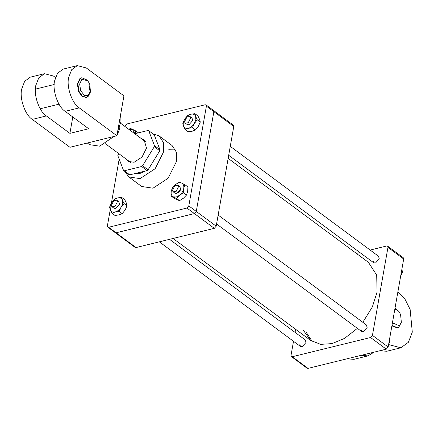 <?xml version="1.0" encoding="UTF-8"?>
<svg xmlns="http://www.w3.org/2000/svg" width="434" height="434" viewBox="0 0 434 434"><rect width="100%" height="100%" fill="white"/><g stroke="black" fill="none" stroke-linecap="round" stroke-linejoin="round"><path stroke-width="0.65" d="M360.866 328.977L361.582 331.457L363.372 331.728L367.126 327.437L366.404 324.957L218.15 215.069M372.98 260.275L373.696 262.76L375.486 263.026L379.24 258.74L378.519 256.255L230.264 146.372M299.753 343.978L300.474 346.462L302.265 346.728L306.013 342.437L305.292 339.958L169.531 239.329M302.943 329.688L310.57 340.381L320.699 344.368L332.048 343.598L344.531 338.39L357.388 328.348M362.819 322.294L372.318 307.006L377.07 292.136L376.69 275.107L368.423 262.331L228.148 158.367M306.079 332.015L312.198 341.466M397.924 291.643L404.83 298.858L410.125 309.426L412.3 332.146L408.389 342.29L400.87 347.797L388.875 344.639M400.87 347.797L386.775 351.258L379.674 350.786M403.68 259.017L387.963 247.364L387.6 246.121L403.322 257.774L403.68 259.017L388.164 347.016L386.287 349.164L308.004 368.379L307.109 368.244L291.393 356.591L292.288 356.726L308.004 368.379M386.287 349.164L370.571 337.511L292.288 356.726M387.963 247.364L372.443 335.368L388.164 347.016M356.401 253.429L359.938 252.561M370.148 250.055L386.705 245.986L387.6 246.121M291.393 356.591L291.03 355.354L293.509 341.298M295.082 332.384L295.625 329.303M370.571 337.511L372.443 335.368M360.887 355.397L367.989 355.869L353.9 359.325L346.799 358.853M367.989 355.869L374.065 352.158M124.883 171.56L128.8 176.931L140.073 178.618L155.166 168.701L163.71 151.602L163.504 142.667L159.164 135.961L152.893 133.775M110.258 209.649L107.399 225.886L107.757 227.128L108.652 227.259L116.117 232.792L115.227 232.662L116.117 232.792L194.399 213.577L196.276 211.434L213.864 111.684L213.506 110.442L212.611 110.307M108.652 227.259L186.935 208.043L194.399 213.577L116.117 232.792L136.032 247.554L214.315 228.338L194.399 213.577L196.276 211.434L213.864 111.684L213.506 110.442L233.416 125.204L233.78 126.44L206.4 106.151L206.042 104.909L205.146 104.773L126.864 123.988L124.932 126.451M186.935 208.043L188.812 205.9L216.192 226.195L233.78 126.44M136.032 247.554L135.137 247.418L107.757 227.128M216.192 226.195L214.315 228.338M175.195 149.139L168.728 149.274M128.8 176.931L141.717 186.501L152.99 188.193L168.083 178.271L176.622 161.177L176.421 152.236L172.081 145.531L159.164 135.961M119.166 159.137L111.435 202.987M188.812 205.9L206.4 106.151M180.284 190.271L178.591 192.555L180.284 190.271M118.043 130.238L117.213 134.936L119.724 128.73L119.892 125.92M141.625 138.826L144.115 139.878L146.497 148.092L142.016 157.07L134.09 162.278L128.171 161.388L126.44 159.311M156.349 156.343L151.173 164.79M156.137 139.786L159.132 147.555M158.643 152.594L148.878 168.533M145.623 170.958L139.629 173.589L134.063 173.795M154.054 134.638L148.569 130.569L154.054 134.638M118.645 153.533L117.826 155.66L123.527 170.437L124.281 170.784L141.652 166.52L142.602 165.755L154.265 146.714L154.461 145.607L159.951 149.676L154.249 134.898M159.951 149.676L159.755 150.782L154.265 146.714M142.602 165.755L148.092 169.824L159.755 150.782M148.092 169.824L147.137 170.584L141.652 166.52M124.281 170.784L129.771 174.848L147.137 170.584M129.771 174.848L129.017 174.506M154.461 145.607L148.759 130.829L148.005 130.488L134.757 133.737M123.527 170.437L129.207 174.766M113.903 136.493L99.679 146.171L89.529 144.652L87.326 143.014M44.431 73.693L30.342 77.154L24.657 81.315L21.7 88.981C19.329 98.388 25.156 115.113 32.29 119.393L46.384 115.938C39.244 111.652 33.423 94.927 35.794 85.52L38.751 77.854L44.431 73.693L53.425 76.026L55.438 77.518M77.312 65.621L63.223 69.082L57.538 73.243L54.581 80.908C52.21 90.315 58.037 107.041 65.171 111.326L79.259 107.865C72.12 103.585 66.299 86.854 68.67 77.453L71.626 69.782L77.312 65.621L86.301 67.954L123.929 95.843L116.892 135.755L79.259 107.865M32.29 119.393L69.923 147.289L116.892 135.755M72.793 116.974L69.901 133.368L46.384 115.938M69.901 133.368L88.693 128.757L65.171 111.326M120.76 113.795L120.95 121.856L117.777 130.743M90.5 91.943L87.966 96.755L86.61 97.39L82.346 96.126L79.01 91.335L77.865 83.729L80.431 78.37L81.787 77.735L87.136 80.057L87.755 80.762L81.89 79.286L79.65 83.974L80.648 90.619L84.305 95.334L88.476 95.35L90.5 91.943L89.719 84.022L87.755 80.762M88.894 83.908L90.039 91.514L87.473 96.874L86.116 97.509L81.852 96.25L78.516 91.46L77.371 83.854L79.937 78.494L81.787 77.735M392.423 322.853L399.329 325.755L401.352 322.348L398.819 327.155L397.463 327.789L391.989 325.326M397.213 327.844L391.886 325.885M401.352 322.348L400.571 314.422L398.607 311.162L394.859 309.041M394.989 308.286L398.607 311.162M128.79 129.316L130.357 128.464L132.685 129.397L128.974 129.451M138.403 132.842L135.902 130.992L132.685 129.397L134.855 133.715M135.902 130.992L134.963 133.688M110.106 206.497L110.323 209.812L109.58 207.067L111.565 202.776C113.214 200.215 115.227 198.598 117.609 197.92L121.666 197.362L122.41 200.112C121.553 198.164 119.952 197.437 117.609 197.92L114.435 199.141L111.565 202.776L110.106 206.497M116.806 200.248L118.775 201.712L119.496 204.192L115.748 208.483L113.958 208.212L111.988 206.752L115.005 206.47L117.533 201.463L116.806 200.248L113.789 200.53L111.261 205.542L111.988 206.752M121.167 207.148C122.692 204.533 123.104 202.184 122.41 200.112L124.043 203.519L121.167 207.148L119.187 211.445L115.124 212.004C117.505 211.325 119.518 209.709 121.167 207.148M110.323 209.812C111.18 211.759 112.78 212.486 115.124 212.004L111.956 213.219L110.323 209.812M121.666 197.362L124.699 199.607L126.332 203.014L127.075 205.765L124.043 203.519M127.075 205.765L125.09 210.056L122.214 213.691L119.187 211.445M122.214 213.691L119.046 214.906L114.983 215.465L111.956 213.219M170.942 195.891L173.269 196.824L176.237 197.003L179.535 195.289L176.486 198.419L173.269 196.824C171.517 195.908 170.833 194.134 171.213 191.497L172.374 187.765L175.423 184.634C173.171 186.533 171.766 188.823 171.213 191.497L170.942 195.891L173.974 198.137L177.191 199.732L179.519 200.665L176.486 198.419M177.918 185.247L179.888 186.707L180.609 189.191L176.855 193.483L175.065 193.211L173.095 191.752L176.112 191.47L178.64 186.463L177.918 185.247L174.902 185.53L172.374 190.542L173.095 191.752M181.683 183.094C179.817 182.361 177.728 182.877 175.423 184.634L179.356 182.161L181.683 183.094L184.9 184.689L183.739 188.421C184.124 185.79 183.436 184.016 181.683 183.094M179.535 195.289C181.786 193.39 183.186 191.101 183.739 188.421L183.468 192.815L179.535 195.289M183.468 192.815L186.501 195.067L187.662 191.329L187.933 186.935L184.9 184.689M186.501 195.067L183.452 198.197L179.519 200.665M192.408 127.742L195.853 119.724L195.636 116.41L197.269 119.817L194.394 123.451C192.745 126.012 190.727 127.629 188.351 128.301L185.177 129.522L183.544 126.115C184.401 128.057 186.007 128.79 188.351 128.301L192.408 127.742L195.441 129.988L192.267 131.209L188.21 131.768L185.177 129.522M194.893 113.665L195.636 116.41C194.779 114.468 193.179 113.735 190.83 114.223L194.893 113.665L197.926 115.911L199.553 119.317L200.296 122.062L198.311 126.354L195.441 129.988M190.032 116.551L192.002 118.01L192.723 120.495L188.969 124.78L187.179 124.515L185.209 123.055L188.226 122.773L190.754 117.76L190.032 116.551L187.016 116.833L184.488 121.84L185.209 123.055M184.786 119.073C183.267 121.694 182.855 124.037 183.544 126.115L182.806 123.364L184.786 119.073L187.662 115.439L190.83 114.223C188.454 114.896 186.441 116.513 184.786 119.073M200.296 122.062L197.269 119.817M382.772 350.026L381.752 350.564L381.269 350.39M388.549 344.824L389.895 341.227L389.982 336.692M388.734 344.959L388.463 345.296M381.752 350.564L381.464 350.346M401.792 269.21L402.535 271.961L400.549 276.252M402.535 271.961L401.526 271.212M213.506 110.442L206.042 104.909M310.57 340.381L173.063 238.461M130.661 162.441L105.467 143.768M120.652 123.283L145.846 141.956M86.61 97.39L86.116 97.509M59.013 104.165L40.221 108.777M54.185 84.511L35.398 89.122M397.463 327.789L396.969 327.914M159.321 241.836L300.474 346.462M216.582 223.982L361.582 331.457M228.691 155.285L373.696 262.76"/></g></svg>

